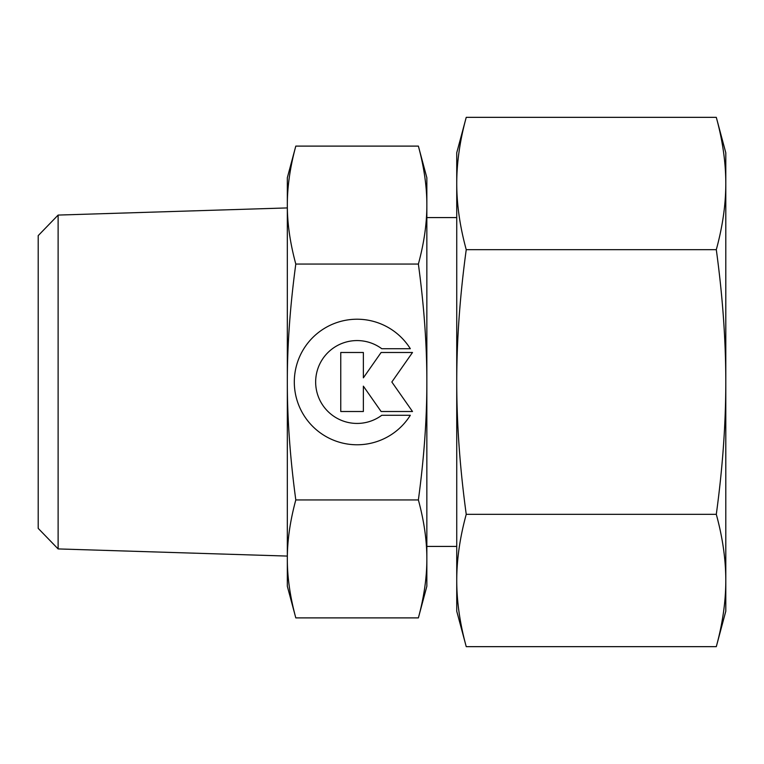 <?xml version="1.0" encoding="UTF-8"?>
<svg xmlns="http://www.w3.org/2000/svg" width="764" height="764" viewBox="0 0 764 764"><rect width="100%" height="100%" fill="white"/><g stroke="black" fill="none" stroke-linecap="round" stroke-linejoin="round"><path stroke-width="1.15" d="M287.331 207.923L58.121 215.076L38.2 235.627L38.2 528.373L58.121 548.924L287.331 556.077M456.738 217.578L426.847 217.578M426.847 546.422L456.738 546.422M295.802 146.105L287.331 177.716L287.331 205.086C287.283 186.769 290.11 167.115 295.802 146.105L418.376 146.105C424.068 167.115 426.895 186.769 426.847 205.086C426.895 223.394 424.068 243.057 418.376 264.058C424.068 306.058 426.895 345.376 426.847 382C426.895 418.624 424.068 457.942 418.376 499.942C424.068 520.943 426.895 540.606 426.847 558.914C426.895 577.231 424.068 596.885 418.376 617.895L426.847 586.284L426.847 177.716L418.376 146.105M287.331 586.284L295.802 617.895C290.11 596.885 287.283 577.231 287.331 558.914C287.283 540.606 290.11 520.943 295.802 499.942C290.11 457.942 287.283 418.624 287.331 382C287.283 345.376 290.11 306.058 295.802 264.058C290.11 243.057 287.283 223.394 287.331 205.086L287.331 586.284M410.325 415.272A62.782 62.782 0 0 1 303.852 415.272A62.782 62.782 0 0 1 323.812 328.759A62.782 62.782 0 0 1 410.325 348.728L381.78 348.728A41.437 41.437 0 0 0 323.812 406.696A41.437 41.437 0 0 0 381.78 415.272L410.325 415.272M363.368 411.509L340.763 411.509L340.763 352.49L363.368 352.49L363.368 377.836L381.112 352.49L412.503 352.49L391.837 382L412.503 411.509L381.112 411.509L363.368 386.164L363.368 411.509M295.802 264.058L418.376 264.058M295.802 499.942L418.376 499.942M295.802 617.895L418.376 617.895M58.121 548.924L58.121 215.076M716.298 249.675C722.61 295.792 725.781 339.904 725.8 382L725.8 152.8L716.298 117.341C722.61 140.404 725.781 162.455 725.8 183.503C725.781 204.561 722.61 226.612 716.298 249.675L466.241 249.675C459.928 226.612 456.757 204.561 456.738 183.503C456.757 162.455 459.928 140.404 466.241 117.341L456.738 152.8L456.738 382C456.757 339.904 459.928 295.792 466.241 249.675M716.298 646.659L725.8 611.2L725.8 580.497C725.781 601.545 722.61 623.596 716.298 646.659L466.241 646.659C459.928 623.596 456.757 601.545 456.738 580.497C456.757 559.439 459.928 537.388 466.241 514.325C459.928 468.208 456.757 424.096 456.738 382L456.738 611.2L466.241 646.659M716.298 514.325C722.61 537.388 725.781 559.439 725.8 580.497L725.8 382C725.781 424.096 722.61 468.208 716.298 514.325L466.241 514.325M716.298 117.341L466.241 117.341"/></g></svg>
